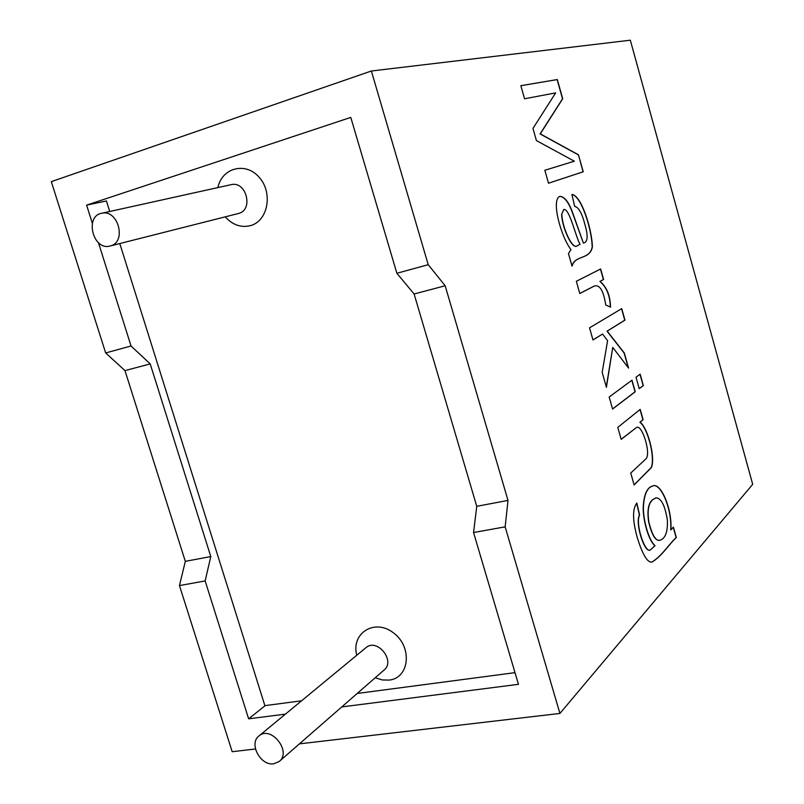 <?xml version="1.0" encoding="UTF-8"?>
<svg xmlns="http://www.w3.org/2000/svg" width="804" height="804" viewBox="0 0 804 804"><rect width="100%" height="100%" fill="white"/><g stroke="black" fill="none" stroke-linecap="round" stroke-linejoin="round"><path stroke-width="1.21" d="M92.339 223.291L86.611 205.131L106.419 200.96L109.726 211.492M119.796 243.562L264.878 705.641L301.57 700.807M515.002 672.657L357.207 693.47M110.721 245.843L109.836 246.084C92.842 250.677 84.36 215.814 101.917 213.221C118.098 209.241 126.821 241.763 110.721 245.843M273.702 763.8C260.345 766.031 248.446 743.208 259.119 735.831C271.199 725.258 292.043 751.891 279.159 761.529L273.702 763.8M341.79 706.917L518.459 684.325L473.556 532.539L505.153 526.841L559.916 713.439L752.695 484.32L630.326 40.2L371.368 71.003L51.305 181.644L105.656 352.946L124.972 370.604L185.322 561.353L179.463 585.573L205.151 580.94L248.637 718.826L285.42 714.123M179.463 585.573L232.185 751.71L255.451 748.996M559.916 713.439L299.42 743.861M670.898 529.826L673.39 527.112L676.305 537.464C668.737 544.75 661.732 556.288 652.054 562.026C647.672 562.961 642.878 555.242 637.662 538.881C632.507 521.183 632.225 509.233 636.828 503.023L639.612 515.032C634.929 523.504 645.24 554.036 650.335 549.936L655.059 545.705C648.557 540.127 643.27 519.957 643.381 507.927C643.924 494.852 647.059 487.536 652.788 485.988C660.536 481.897 672.385 508.711 670.898 529.826L670.707 529.856C672.194 508.751 660.345 481.938 652.597 486.018C646.868 487.576 643.733 494.892 643.19 507.967C643.069 519.987 648.356 540.157 654.868 545.735M617.784 427.386L621.19 439.376L636.426 427.567C641.582 423.386 651.099 452.27 646.215 458.581L630.748 473.064L634.125 484.973L651.401 467.566C655.742 457.195 647.401 427.014 640.064 422.241L643.12 419.708L640.205 409.377L617.784 427.386M609.171 397.015L612.578 409.045L635.24 391.749L631.974 380.181L609.171 397.015M636.004 377.207L639.24 388.694L643.351 385.548L640.145 374.151L636.004 377.207M589.533 327.831L592.98 339.971L602.538 334.042L607.603 340.695L602.176 372.363L606.417 387.317L612.749 347.418L628.567 368.091L624.326 353.006L607.221 331.137L624.959 320.133L621.723 308.625L589.533 327.831M576.337 281.289L579.805 293.52L594.367 286.013C599.784 284.455 603.573 290.787 605.734 304.997L610.537 307.128C610.276 295.681 606.779 287.098 600.055 281.38L603.603 279.511L600.638 268.978L576.337 281.289M568.468 253.572L570.991 249.582C560.951 236.899 550.8 199.472 559.875 196.367C564.559 196.578 568.83 202.085 572.709 212.869L583.402 243.109C587.794 242.215 588.317 236.085 584.96 224.728C582.026 213.211 578.609 207.12 574.689 206.467L571.905 194.447C581.342 195.221 592.156 229.673 592.367 247.019C589.674 260.245 575.342 254.416 572.046 266.184L568.468 253.572M578.468 154.8L540.278 133.876L562.71 98.751L557.313 79.546L520.831 85.676L524.55 98.771L555.654 92.892L532.962 128.429L536.409 140.579L574.347 161.202L544.831 170.267L548.509 183.222L583.242 171.775L578.468 154.8L583.061 171.825L548.509 183.212M371.368 71.003L428.22 264.697L445.175 285.762L508.007 500.41L505.153 526.841M473.556 532.539L476.752 506.319L414.11 293.993L396.874 273.27L428.22 264.697M86.611 205.131L350.775 117.414L396.874 273.27M105.656 352.946L131.042 346.001L98.46 242.697M131.042 346.001L150.217 363.91L210.789 556.549L205.151 580.94M265.23 705.6L248.637 718.826M520.841 85.706L557.122 79.606L562.529 98.812L540.087 133.936L578.287 154.85M583.402 243.109L572.599 213.16C568.83 202.538 564.599 196.94 559.916 196.357M571.925 194.548C581.272 195.684 591.965 229.813 592.186 247.039C589.613 260.104 575.322 254.687 571.956 265.863M563.755 209.462L561.644 214.387C561.906 227.271 572.347 250.466 577.161 245.763L577.302 245.722M561.835 214.326C562.096 227.21 572.548 250.416 577.352 245.712L580.066 244.315C575.724 237.11 569.664 208.377 563.815 209.452L561.644 214.387M600.457 269.069L603.412 279.561L599.864 281.43C606.558 287.118 610.055 295.641 610.336 307.007M594.176 286.063L579.795 293.47M621.552 308.726L624.768 320.173L607.03 331.188L624.135 353.056L628.256 367.669M612.749 347.418L606.296 386.895M602.538 334.042L592.97 339.911M639.984 374.272L643.17 385.598L639.21 388.613M631.813 380.302L635.049 391.789L612.558 408.955M640.044 409.507L642.929 419.748L639.873 422.281C647.17 427.024 655.481 456.963 651.27 467.456L634.095 484.862M636.426 427.567L621.291 439.165M676.305 537.464L676.114 537.494C668.546 544.78 661.541 556.318 651.853 562.066M636.667 503.183L639.411 515.073C634.879 523.213 644.517 553.192 649.954 550.006M652.768 499.726C648.526 503.234 647.22 510.59 648.838 521.796C651.903 534.59 655.501 540.78 659.642 540.348C665.22 538.911 667.812 532.218 667.41 520.288C665.029 505.575 661.24 498.088 656.024 497.827L652.768 499.726M655.833 497.857L652.577 499.766C648.336 503.264 647.019 510.62 648.647 521.826C651.702 534.63 655.31 540.811 659.451 540.378M673.239 527.283L676.114 537.494M185.322 561.353L210.789 556.549M124.972 370.604L150.217 363.91M414.11 293.993L445.175 285.762M476.752 506.319L508.007 500.41M356.765 655.25C350.876 633.17 374.614 618.175 393.387 632.798C412.603 646.748 409.678 677.933 389.257 680.083L382.262 679.953L375.217 677.762M217.894 187.583C221.954 167.654 245.813 161.493 259.27 177.403C273.149 192.839 268.023 220.758 250.747 225.552C241.24 227.964 232.738 225.07 225.22 216.859M101.917 213.221L231.371 184.608C246.285 180.96 253.652 209.633 238.828 213.402L110.45 245.923M259.119 735.831L366.041 647.602C377.287 637.793 395.9 661.139 383.96 670.134L279.159 761.529M230.768 184.739L231.371 184.608"/></g></svg>
